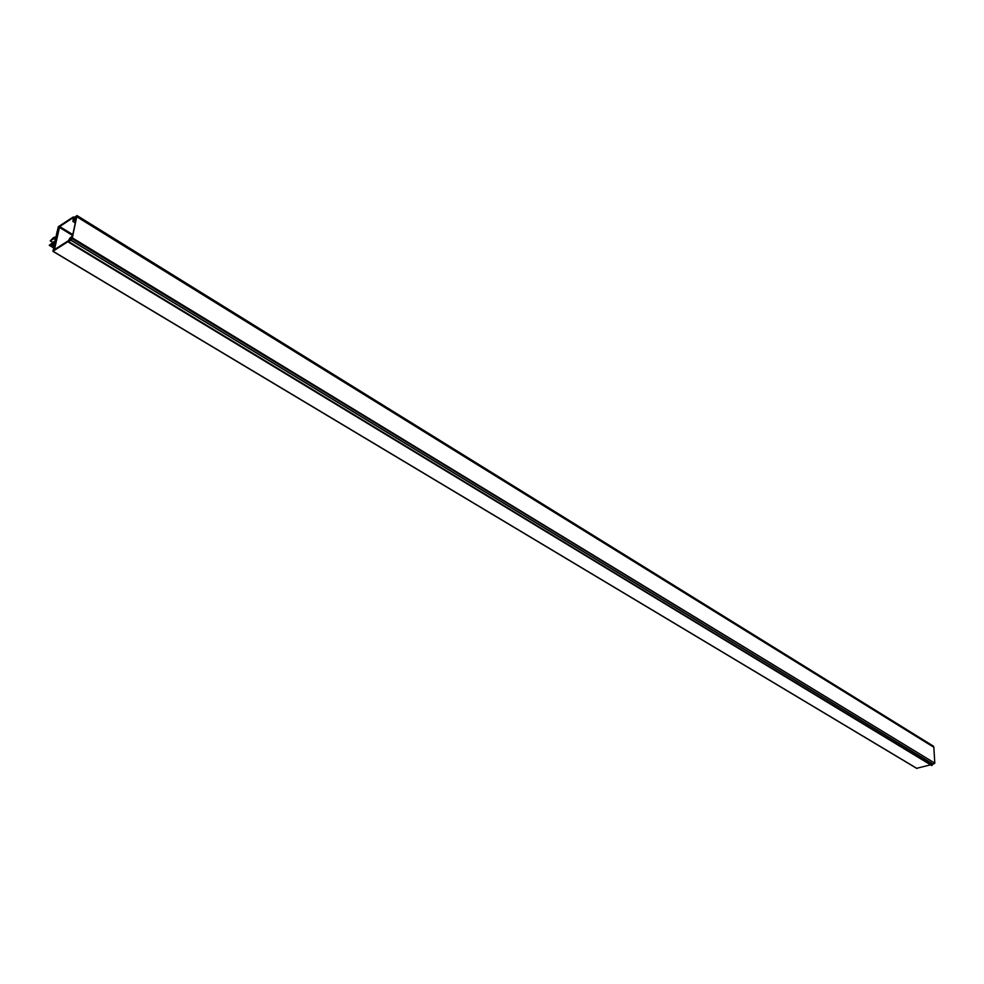 <?xml version="1.0" encoding="UTF-8"?>
<svg xmlns="http://www.w3.org/2000/svg" width="984" height="984" viewBox="0 0 984 984"><rect width="100%" height="100%" fill="white"/><g stroke="black" fill="none" stroke-linecap="round" stroke-linejoin="round"><path stroke-width="1.48" d="M76.309 217.415L76.223 216.136L74.181 217.403L73.283 216.935L58.364 226.714L56.297 235.102L56.715 236.32L53.444 237.71L50.209 240.883L56.555 237.083L55.879 240.182L49.249 245.287L55.719 240.945L52.89 251.314L68.474 241.338L72.139 237.304L69.692 238.546L68.4 240.699L54.489 249.579L59.655 226.554L72.939 217.845L73.665 218.276L73.456 220.625L74.267 220.527L75.473 217.341L76.408 217.476M54.907 244.708L52.73 243.392M54.772 245.36L52.324 243.897M54.71 245.656L52.066 244.069M54.501 246.603L50.91 244.438M54.329 247.402L50.184 244.905M54.218 247.882L49.889 245.287M55.928 239.973L53.899 238.755M916.719 768.295L930.606 764.826M77.059 216.923L933.828 747.274L934.8 763.141L72.139 238.755L76.998 215.545L73.456 220.625L73.308 218.03L72.927 221.486L75.94 219.678L72.533 235.902L70.135 237.845M934.48 763.596L932.881 764.064L70.381 239.936L68.769 242.31L70.27 239.297L72.103 237.943L72.275 236.935L70.159 237.845M932.881 764.064L931.762 765.54L68.769 242.31M72.139 238.755L70.504 239.813L932.967 764.002M933.828 747.274L933.385 746.13L76.986 215.533L933.336 746.106M54.489 243.54L53.05 242.679M54.981 244.364L52.804 243.06M54.157 248.214L49.298 245.299M52.742 242.31L50.344 240.859M72.804 234.586L59.655 226.554M72.619 235.459L59.188 227.267M917.002 768.467L53.075 251.289M69.224 241.953L932.168 765.38M72.619 238.03L934.8 763.141M54.145 248.239L49.249 245.287M52.669 242.359L50.209 240.883M916.817 768.442L52.89 251.314M72.927 221.486L75.264 222.925"/></g></svg>
